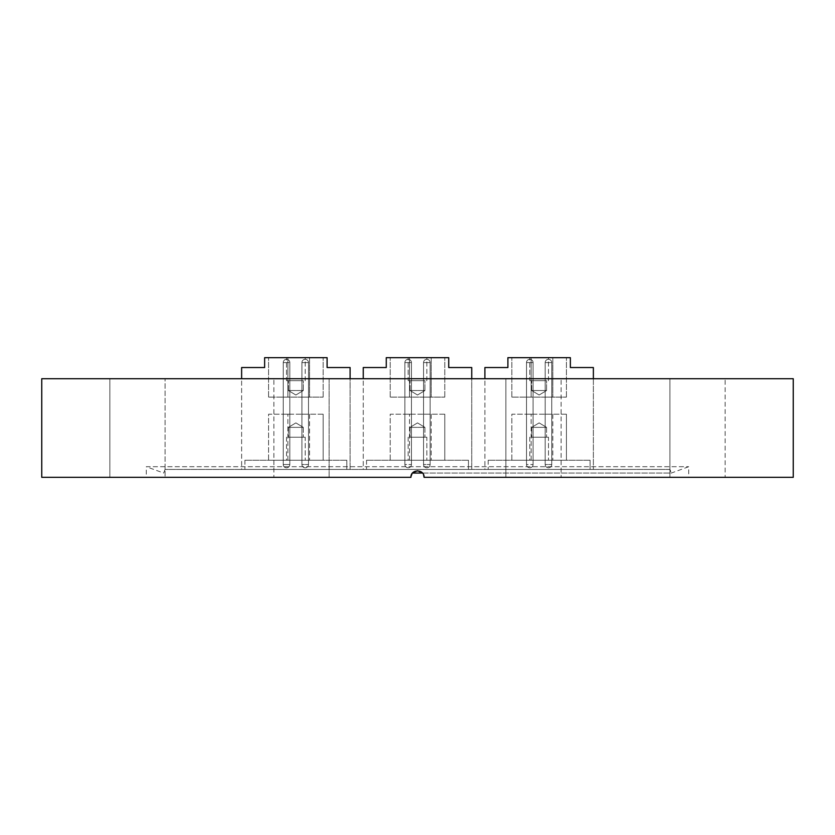 <?xml version="1.0" encoding="UTF-8"?>
<svg xmlns="http://www.w3.org/2000/svg" width="835" height="835" viewBox="0 0 835 835"><rect width="100%" height="100%" fill="white"/><g stroke="black" fill="none" stroke-linecap="round" stroke-linejoin="round"><path stroke-width="0.63" stroke-dasharray="4.17 3.13" d="M669.973 469.437L165.027 469.437L669.973 469.437L671.288 473.059L412.5 473.059M165.027 469.437L163.712 473.059L146.292 466.713L688.708 466.713L146.292 466.713L146.292 477.328L410.924 477.328L146.292 477.328M422.5 473.059L671.288 473.059L688.708 466.713L688.708 477.328L424.076 477.328C424.483 468.852 410.528 468.842 410.924 477.328L412.855 472.673M329.126 378.704L329.126 477.328L273.89 477.328L329.126 477.328L273.89 477.328L329.126 477.328L329.126 378.704L273.89 378.704L273.89 477.328L273.89 378.704L329.126 378.704M533.492 477.328L561.11 477.328L533.492 477.328M533.492 378.704L561.11 378.704L561.11 477.328L561.11 378.704L533.492 378.704M697.528 477.328L725.145 477.328L697.528 477.328M697.528 378.704L725.145 378.704L725.145 477.328L725.145 378.704L697.528 378.704M669.91 378.704L669.91 477.328L669.91 378.704L725.145 378.704L669.91 378.704M505.874 378.704L505.874 477.328L505.874 378.704L561.11 378.704L505.874 378.704M137.472 477.328L109.855 477.328L137.472 477.328M137.472 378.704L109.855 378.704L165.09 378.704L165.09 477.328L165.09 378.704L137.472 378.704M109.855 378.704L109.855 477.328L109.855 378.704L165.09 378.704L109.855 378.704M41.75 378.704L793.25 378.704M41.75 477.328L410.924 477.328C410.528 468.842 424.483 468.852 424.076 477.328L793.25 477.328M424.076 477.328L688.708 477.328M417.521 470.752L423.575 474.823M241.628 378.704L350.105 378.704L241.628 378.704L241.628 469.437L350.105 469.437L241.628 469.437L350.105 469.437L241.628 469.437L241.628 367.536L264.632 367.536L264.632 357.672L327.101 357.672L327.101 367.536L350.105 367.536L350.105 469.437L350.105 378.704M363.256 378.704L471.744 378.704L363.256 378.704L363.256 469.437L471.744 469.437L363.256 469.437L471.744 469.437L363.256 469.437L363.256 367.536L386.271 367.536L386.271 357.672L448.729 357.672L448.729 367.536L471.744 367.536L471.744 469.437L471.744 378.704M484.895 378.704L593.372 378.704L484.895 378.704L484.895 469.437L593.372 469.437L484.895 469.437L593.372 469.437L484.895 469.437L484.895 367.536L507.899 367.536L507.899 357.672L570.368 357.672L570.368 367.536L593.372 367.536M593.372 378.704L593.372 469.437L593.372 378.704M408.148 437.227L408.148 460.231L426.852 460.231L408.148 460.231L426.852 460.231L408.148 460.231L408.148 437.227L426.852 437.227L426.852 460.231L426.852 437.227L408.148 437.227M410.068 427.363L410.068 437.227L424.931 437.227L410.068 437.227L424.931 437.227L410.068 437.227L410.068 427.363L424.931 427.363L424.931 437.227L424.931 427.363L410.068 427.363L424.931 427.363L410.068 427.363L417.5 422.896L424.931 427.363L417.5 422.896L410.068 427.363M426.852 380.677L426.852 357.672L408.148 357.672L426.852 357.672L408.148 357.672L426.852 357.672L426.852 380.677L408.148 380.677L408.148 357.672L408.148 380.677L426.852 380.677M424.931 390.54L424.931 380.677L410.068 380.677L424.931 380.677L410.068 380.677L424.931 380.677L424.931 390.54L410.068 390.54L410.068 380.677L410.068 390.54L424.931 390.54L410.068 390.54L424.931 390.54L417.5 395.007L410.068 390.54L417.5 395.007L424.931 390.54M430.119 414.212L423.554 414.212L430.119 414.212L423.554 414.212L430.119 414.212L423.554 414.212L430.119 414.212L423.554 414.212L430.119 414.212L423.554 414.212L430.119 414.212L423.554 414.212L430.119 414.212L423.554 414.212L430.119 414.212L430.119 397.116L423.554 397.116L430.119 397.116L423.554 397.116L430.119 397.116L423.554 397.116L430.119 397.116L423.554 397.116L430.119 397.116L423.554 397.116L430.119 397.116L423.554 397.116L430.119 397.116L423.554 397.116L430.119 397.116L430.119 414.212L430.119 397.116M423.554 414.212L423.554 397.116M411.446 414.212L411.446 397.116L404.881 397.116L411.446 397.116L404.881 397.116L411.446 397.116L404.881 397.116L411.446 397.116L404.881 397.116L411.446 397.116L404.881 397.116L411.446 397.116L404.881 397.116L411.446 397.116L404.881 397.116L411.446 397.116L404.881 397.116L411.446 397.116L411.446 414.212L411.446 397.116L411.446 414.212L411.446 397.116L411.446 414.212L411.446 397.116L411.446 414.212L404.881 414.212L404.881 397.116L404.881 414.212L411.446 414.212L404.881 414.212L411.446 414.212L404.881 414.212L404.881 397.116L404.881 414.212L411.446 414.212L404.881 414.212L411.446 414.212L404.881 414.212L404.881 397.116L404.881 414.212L411.446 414.212L404.881 414.212L411.446 414.212L404.881 414.212L404.881 397.116L404.881 414.212L411.446 414.212M468.456 460.231L366.544 460.231L468.456 460.231L468.456 469.437L366.544 469.437L468.456 469.437L468.456 460.231M390.216 460.231L444.784 460.231L390.216 460.231L390.216 414.212L431.204 414.212L390.216 414.212L390.216 460.231M409.505 357.672L431.204 357.672L390.216 357.672L409.505 357.672L409.505 397.116L444.784 397.116L390.216 397.116L409.505 397.116L409.505 357.672M431.204 357.672L444.784 357.672L431.204 357.672L431.204 397.116L431.204 357.672M366.544 460.231L366.544 469.437L366.544 460.231M444.784 414.212L431.204 414.212L444.784 414.212L444.784 460.231L444.784 414.212M390.216 397.116L390.216 357.672L390.216 397.116M444.784 397.116L444.784 357.672L444.784 397.116M529.787 437.227L529.787 460.231L548.491 460.231L529.787 460.231L548.491 460.231L529.787 460.231L529.787 437.227L548.491 437.227L548.491 460.231L548.491 437.227L529.787 437.227M531.707 427.363L531.707 437.227L546.56 437.227L531.707 437.227L546.56 437.227L531.707 437.227L531.707 427.363L546.56 427.363L546.56 437.227L546.56 427.363L531.707 427.363L546.56 427.363L531.707 427.363L539.139 422.896L546.56 427.363L539.139 422.896L531.707 427.363M548.491 380.677L548.491 357.672L529.787 357.672L548.491 357.672L529.787 357.672L548.491 357.672L548.491 380.677L529.787 380.677L529.787 357.672L529.787 380.677L548.491 380.677M546.57 390.54L546.57 380.677L531.707 380.677L546.57 380.677L531.707 380.677L546.57 380.677L546.57 390.54L531.707 390.54L531.707 380.677L531.707 390.54L546.57 390.54L531.707 390.54L546.57 390.54L539.139 395.007L531.707 390.54L539.139 395.007L546.57 390.54M551.758 414.212L545.182 414.212L551.758 414.212L545.182 414.212L551.758 414.212L545.182 414.212L551.758 414.212L545.182 414.212L551.758 414.212L545.182 414.212L551.758 414.212L545.182 414.212L551.758 414.212L545.182 414.212L551.758 414.212L551.758 397.116L545.182 397.116L551.758 397.116L545.182 397.116L551.758 397.116L545.182 397.116L551.758 397.116L545.182 397.116L551.758 397.116L545.182 397.116L551.758 397.116L545.182 397.116L551.758 397.116L545.182 397.116L551.758 397.116L551.758 414.212L551.758 397.116M545.182 414.212L545.182 397.116M533.085 414.212L533.085 397.116L526.509 397.116L533.085 397.116L526.509 397.116L533.085 397.116L526.509 397.116L533.085 397.116L526.509 397.116L533.085 397.116L526.509 397.116L533.085 397.116L526.509 397.116L533.085 397.116L526.509 397.116L533.085 397.116L526.509 397.116L533.085 397.116L533.085 414.212L533.085 397.116L533.085 414.212L533.085 397.116L533.085 414.212L533.085 397.116L533.085 414.212L526.509 414.212L526.509 397.116L526.509 414.212L533.085 414.212L526.509 414.212L533.085 414.212L526.509 414.212L526.509 397.116L526.509 414.212L533.085 414.212L526.509 414.212L533.085 414.212L526.509 414.212L526.509 397.116L526.509 414.212L533.085 414.212L526.509 414.212L533.085 414.212L526.509 414.212L526.509 397.116L526.509 414.212L533.085 414.212M590.084 460.231L488.183 460.231L590.084 460.231L590.084 469.437L488.183 469.437L590.084 469.437L590.084 460.231M511.845 460.231L566.422 460.231L511.845 460.231L511.845 414.212L552.833 414.212L511.845 414.212L511.845 460.231M531.144 357.672L552.833 357.672L511.845 357.672L531.144 357.672L531.144 397.116L566.422 397.116L511.845 397.116L531.144 397.116L531.144 357.672M552.833 357.672L566.422 357.672L552.833 357.672L552.833 397.116L552.833 357.672M488.183 460.231L488.183 469.437L488.183 460.231M566.422 414.212L552.833 414.212L566.422 414.212L566.422 460.231L566.422 414.212M511.845 397.116L511.845 357.672L511.845 397.116M566.422 397.116L566.422 357.672L566.422 397.116M286.509 437.227L286.509 460.231L305.213 460.231L286.509 460.231L305.213 460.231L286.509 460.231L286.509 437.227L305.213 437.227L305.213 460.231L305.213 437.227L286.509 437.227M288.44 427.363L288.44 437.227L303.293 437.227L288.44 437.227L303.293 437.227L288.44 437.227L288.44 427.363L303.293 427.363L303.293 437.227L303.293 427.363L288.44 427.363L303.293 427.363L288.44 427.363L295.861 422.896L303.293 427.363L295.861 422.896L288.44 427.363M305.213 380.677L305.213 357.672L286.509 357.672L305.213 357.672L286.509 357.672L305.213 357.672L305.213 380.677L286.509 380.677L286.509 357.672L286.509 380.677L305.213 380.677M303.293 390.54L303.293 380.677L288.43 380.677L303.293 380.677L288.43 380.677L303.293 380.677L303.293 390.54L288.43 390.54L288.43 380.677L288.43 390.54L303.293 390.54L288.43 390.54L303.293 390.54L295.861 395.007L288.43 390.54L295.861 395.007L303.293 390.54M308.491 414.212L301.915 414.212L308.491 414.212L301.915 414.212L308.491 414.212L301.915 414.212L308.491 414.212L301.915 414.212L308.491 414.212L301.915 414.212L308.491 414.212L301.915 414.212L308.491 414.212L301.915 414.212L308.491 414.212L308.491 397.116L301.915 397.116L308.491 397.116L301.915 397.116L308.491 397.116L301.915 397.116L308.491 397.116L301.915 397.116L308.491 397.116L301.915 397.116L308.491 397.116L301.915 397.116L308.491 397.116L301.915 397.116L308.491 397.116L308.491 414.212L308.491 397.116M301.915 414.212L301.915 397.116M289.818 414.212L289.818 397.116L283.242 397.116L289.818 397.116L283.242 397.116L289.818 397.116L283.242 397.116L289.818 397.116L283.242 397.116L289.818 397.116L283.242 397.116L289.818 397.116L283.242 397.116L289.818 397.116L283.242 397.116L289.818 397.116L283.242 397.116L289.818 397.116L289.818 414.212L289.818 397.116L289.818 414.212L289.818 397.116L289.818 414.212L289.818 397.116L289.818 414.212L283.242 414.212L283.242 397.116L283.242 414.212L289.818 414.212L283.242 414.212L289.818 414.212L283.242 414.212L283.242 397.116L283.242 414.212L289.818 414.212L283.242 414.212L289.818 414.212L283.242 414.212L283.242 397.116L283.242 414.212L289.818 414.212L283.242 414.212L289.818 414.212L283.242 414.212L283.242 397.116L283.242 414.212L289.818 414.212M346.817 460.231L244.916 460.231L346.817 460.231L346.817 469.437L244.916 469.437L346.817 469.437L346.817 460.231M268.578 460.231L323.155 460.231L268.578 460.231L268.578 414.212L309.566 414.212L268.578 414.212L268.578 460.231M287.877 357.672L309.566 357.672L268.578 357.672L287.877 357.672L287.877 397.116L323.155 397.116L268.578 397.116L287.877 397.116L287.877 357.672M309.566 357.672L323.155 357.672L309.566 357.672L309.566 397.116L309.566 357.672M244.916 460.231L244.916 469.437L244.916 460.231M323.155 414.212L309.566 414.212L323.155 414.212L323.155 460.231L323.155 414.212M268.578 397.116L268.578 357.672L268.578 397.116M323.155 397.116L323.155 357.672L323.155 397.116M431.204 414.212L431.204 460.231L431.204 414.212M409.505 460.231L409.505 414.212L409.505 460.231M404.892 362.599L411.446 362.599L404.881 362.599L411.446 362.599L404.881 362.599L411.446 362.599L404.881 362.599L411.446 362.599L404.881 362.599L411.446 362.599L404.881 362.599L411.446 362.599L404.881 362.599L411.446 362.599L404.881 362.599L411.446 362.599L404.892 362.599L404.881 464.51L411.446 464.51L404.881 464.51A3.288 3.288 0 0 0 408.169 467.798A3.288 3.288 0 0 0 411.446 464.51L411.446 362.599A3.288 3.288 0 0 0 408.169 359.311A3.288 3.288 0 0 0 404.881 362.599L404.881 464.51A3.288 3.288 0 0 0 408.169 467.798A3.288 3.288 0 0 0 411.446 464.51L411.446 362.599A3.288 3.288 0 0 0 408.169 359.311A3.288 3.288 0 0 0 404.881 362.599L404.881 464.51A3.288 3.288 0 0 0 408.169 467.798A3.288 3.288 0 0 0 411.446 464.51L411.446 362.599A3.288 3.288 0 0 0 408.169 359.311A3.288 3.288 0 0 0 404.881 362.599L404.881 464.51A3.288 3.288 0 0 0 408.169 467.798A3.288 3.288 0 0 0 411.446 464.51L411.446 362.599A3.288 3.288 0 0 0 408.169 359.311A3.288 3.288 0 0 0 404.881 362.599L404.881 464.51A3.288 3.288 0 0 0 408.169 467.798A3.288 3.288 0 0 0 411.446 464.51L411.446 362.599A3.288 3.288 0 0 0 408.169 359.311A3.288 3.288 0 0 0 404.881 362.599L404.881 464.51A3.288 3.288 0 0 0 408.169 467.798A3.288 3.288 0 0 0 411.446 464.51L411.446 362.599A3.288 3.288 0 0 0 408.169 359.311A3.288 3.288 0 0 0 404.881 362.599L404.881 464.51A3.288 3.288 0 0 0 408.169 467.798A3.288 3.288 0 0 0 411.446 464.51L411.446 362.599A3.288 3.288 0 0 0 408.169 359.311A3.288 3.288 0 0 0 404.881 362.599L404.881 464.51A3.288 3.288 0 0 0 408.169 467.798A3.288 3.288 0 0 0 411.446 464.51L411.446 362.599A3.288 3.288 0 0 0 408.169 359.311A3.288 3.288 0 0 0 404.881 362.599M423.564 362.599L430.119 362.599L423.554 362.599L430.119 362.599L423.554 362.599L430.119 362.599L423.554 362.599L430.119 362.599L423.554 362.599L430.119 362.599L423.554 362.599L430.119 362.599L423.554 362.599L430.119 362.599L423.564 362.599L423.554 464.51L430.119 464.51L423.554 464.51A3.288 3.288 0 0 0 426.831 467.798A3.288 3.288 0 0 0 430.119 464.51L430.119 362.599A3.288 3.288 0 0 0 426.831 359.311A3.288 3.288 0 0 0 423.554 362.599L423.554 464.51A3.288 3.288 0 0 0 426.831 467.798A3.288 3.288 0 0 0 430.119 464.51L430.119 362.599A3.288 3.288 0 0 0 426.831 359.311A3.288 3.288 0 0 0 423.554 362.599L423.554 464.51A3.288 3.288 0 0 0 426.831 467.798A3.288 3.288 0 0 0 430.119 464.51L430.119 362.599A3.288 3.288 0 0 0 426.831 359.311A3.288 3.288 0 0 0 423.554 362.599L423.554 464.51A3.288 3.288 0 0 0 426.831 467.798A3.288 3.288 0 0 0 430.119 464.51L430.119 362.599A3.288 3.288 0 0 0 426.831 359.311A3.288 3.288 0 0 0 423.554 362.599L423.554 464.51A3.288 3.288 0 0 0 426.831 467.798A3.288 3.288 0 0 0 430.119 464.51L430.119 362.599A3.288 3.288 0 0 0 426.831 359.311A3.288 3.288 0 0 0 423.554 362.599L423.554 464.51A3.288 3.288 0 0 0 426.831 467.798A3.288 3.288 0 0 0 430.119 464.51L430.119 362.599A3.288 3.288 0 0 0 426.831 359.311A3.288 3.288 0 0 0 423.554 362.599L423.554 464.51A3.288 3.288 0 0 0 426.831 467.798A3.288 3.288 0 0 0 430.119 464.51L430.119 362.599A3.288 3.288 0 0 0 426.831 359.311A3.288 3.288 0 0 0 423.554 362.599M552.833 414.212L552.833 460.231L552.833 414.212M531.144 460.231L531.144 414.212L531.144 460.231M526.52 362.599L533.085 362.599L526.509 362.599L533.085 362.599L526.509 362.599L533.085 362.599L526.509 362.599L533.085 362.599L526.509 362.599L533.085 362.599L526.509 362.599L533.085 362.599L526.509 362.599L533.085 362.599L526.509 362.599L533.085 362.599L526.52 362.599L526.509 464.51L533.085 464.51L526.509 464.51A3.288 3.288 0 0 0 529.797 467.798A3.288 3.288 0 0 0 533.085 464.51L533.085 362.599A3.288 3.288 0 0 0 529.797 359.311A3.288 3.288 0 0 0 526.509 362.599L526.509 464.51A3.288 3.288 0 0 0 529.797 467.798A3.288 3.288 0 0 0 533.085 464.51L533.085 362.599A3.288 3.288 0 0 0 529.797 359.311A3.288 3.288 0 0 0 526.509 362.599L526.509 464.51A3.288 3.288 0 0 0 529.797 467.798A3.288 3.288 0 0 0 533.085 464.51L533.085 362.599A3.288 3.288 0 0 0 529.797 359.311A3.288 3.288 0 0 0 526.509 362.599L526.509 464.51A3.288 3.288 0 0 0 529.797 467.798A3.288 3.288 0 0 0 533.085 464.51L533.085 362.599A3.288 3.288 0 0 0 529.797 359.311A3.288 3.288 0 0 0 526.509 362.599L526.509 464.51A3.288 3.288 0 0 0 529.797 467.798A3.288 3.288 0 0 0 533.085 464.51L533.085 362.599A3.288 3.288 0 0 0 529.797 359.311A3.288 3.288 0 0 0 526.509 362.599L526.509 464.51A3.288 3.288 0 0 0 529.797 467.798A3.288 3.288 0 0 0 533.085 464.51L533.085 362.599A3.288 3.288 0 0 0 529.797 359.311A3.288 3.288 0 0 0 526.509 362.599L526.509 464.51A3.288 3.288 0 0 0 529.797 467.798A3.288 3.288 0 0 0 533.085 464.51L533.085 362.599A3.288 3.288 0 0 0 529.797 359.311A3.288 3.288 0 0 0 526.509 362.599L526.509 464.51A3.288 3.288 0 0 0 529.797 467.798A3.288 3.288 0 0 0 533.085 464.51L533.085 362.599A3.288 3.288 0 0 0 529.797 359.311A3.288 3.288 0 0 0 526.509 362.599M545.192 362.599L551.758 362.599L545.182 362.599L551.758 362.599L545.182 362.599L551.758 362.599L545.182 362.599L551.758 362.599L545.182 362.599L551.758 362.599L545.182 362.599L551.758 362.599L545.182 362.599L551.758 362.599L545.192 362.599L545.182 464.51L551.758 464.51L545.182 464.51A3.288 3.288 0 0 0 548.47 467.798A3.288 3.288 0 0 0 551.758 464.51L551.758 362.599A3.288 3.288 0 0 0 548.47 359.311A3.288 3.288 0 0 0 545.182 362.599L545.182 464.51A3.288 3.288 0 0 0 548.47 467.798A3.288 3.288 0 0 0 551.758 464.51L551.758 362.599A3.288 3.288 0 0 0 548.47 359.311A3.288 3.288 0 0 0 545.182 362.599L545.182 464.51A3.288 3.288 0 0 0 548.47 467.798A3.288 3.288 0 0 0 551.758 464.51L551.758 362.599A3.288 3.288 0 0 0 548.47 359.311A3.288 3.288 0 0 0 545.182 362.599L545.182 464.51A3.288 3.288 0 0 0 548.47 467.798A3.288 3.288 0 0 0 551.758 464.51L551.758 362.599A3.288 3.288 0 0 0 548.47 359.311A3.288 3.288 0 0 0 545.182 362.599L545.182 464.51A3.288 3.288 0 0 0 548.47 467.798A3.288 3.288 0 0 0 551.758 464.51L551.758 362.599A3.288 3.288 0 0 0 548.47 359.311A3.288 3.288 0 0 0 545.182 362.599L545.182 464.51A3.288 3.288 0 0 0 548.47 467.798A3.288 3.288 0 0 0 551.758 464.51L551.758 362.599A3.288 3.288 0 0 0 548.47 359.311A3.288 3.288 0 0 0 545.182 362.599L545.182 464.51A3.288 3.288 0 0 0 548.47 467.798A3.288 3.288 0 0 0 551.758 464.51L551.758 362.599A3.288 3.288 0 0 0 548.47 359.311A3.288 3.288 0 0 0 545.182 362.599M309.566 414.212L309.566 460.231L309.566 414.212M287.877 460.231L287.877 414.212L287.877 460.231M283.253 362.599L289.818 362.599L283.253 362.599M289.808 464.51L283.242 464.51L289.818 464.51L283.242 464.51L289.818 464.51L283.242 464.51L289.818 464.51L283.242 464.51L289.818 464.51L283.242 464.51L289.818 464.51L283.242 464.51L289.818 464.51L283.242 464.51L289.818 464.51L283.242 464.51L289.818 464.51L289.818 362.599A3.288 3.288 0 0 0 286.53 359.311A3.288 3.288 0 0 0 283.242 362.599L283.242 464.51A3.288 3.288 0 0 0 286.53 467.798A3.288 3.288 0 0 0 289.818 464.51L289.818 362.599A3.288 3.288 0 0 0 286.53 359.311A3.288 3.288 0 0 0 283.242 362.599L283.242 464.51A3.288 3.288 0 0 0 286.53 467.798A3.288 3.288 0 0 0 289.818 464.51L289.818 362.599A3.288 3.288 0 0 0 286.53 359.311A3.288 3.288 0 0 0 283.242 362.599L283.242 464.51A3.288 3.288 0 0 0 286.53 467.798A3.288 3.288 0 0 0 289.818 464.51L289.818 362.599A3.288 3.288 0 0 0 286.53 359.311A3.288 3.288 0 0 0 283.242 362.599L283.242 464.51A3.288 3.288 0 0 0 286.53 467.798A3.288 3.288 0 0 0 289.818 464.51L289.818 362.599A3.288 3.288 0 0 0 286.53 359.311A3.288 3.288 0 0 0 283.242 362.599L283.242 464.51A3.288 3.288 0 0 0 286.53 467.798A3.288 3.288 0 0 0 289.818 464.51L289.818 362.599A3.288 3.288 0 0 0 286.53 359.311A3.288 3.288 0 0 0 283.242 362.599L283.242 464.51A3.288 3.288 0 0 0 286.53 467.798A3.288 3.288 0 0 0 289.818 464.51L289.818 362.599A3.288 3.288 0 0 0 286.53 359.311A3.288 3.288 0 0 0 283.242 362.599L283.242 464.51A3.288 3.288 0 0 0 286.53 467.798A3.288 3.288 0 0 0 289.818 464.51L289.818 362.599A3.288 3.288 0 0 0 286.53 359.311A3.288 3.288 0 0 0 283.242 362.599L283.242 464.51A3.288 3.288 0 0 0 286.53 467.798A3.288 3.288 0 0 0 289.818 464.51M301.926 362.599L308.491 362.599L301.915 362.599L308.491 362.599L301.915 362.599L308.491 362.599L301.915 362.599L308.491 362.599L301.915 362.599L308.491 362.599L301.915 362.599L308.491 362.599L301.915 362.599L308.491 362.599L301.926 362.599L301.915 464.51L308.491 464.51L301.915 464.51A3.288 3.288 0 0 0 305.203 467.798A3.288 3.288 0 0 0 308.491 464.51L308.491 362.599A3.288 3.288 0 0 0 305.203 359.311A3.288 3.288 0 0 0 301.915 362.599L301.915 464.51A3.288 3.288 0 0 0 305.203 467.798A3.288 3.288 0 0 0 308.491 464.51L308.491 362.599A3.288 3.288 0 0 0 305.203 359.311A3.288 3.288 0 0 0 301.915 362.599L301.915 464.51A3.288 3.288 0 0 0 305.203 467.798A3.288 3.288 0 0 0 308.491 464.51L308.491 362.599A3.288 3.288 0 0 0 305.203 359.311A3.288 3.288 0 0 0 301.915 362.599L301.915 464.51A3.288 3.288 0 0 0 305.203 467.798A3.288 3.288 0 0 0 308.491 464.51L308.491 362.599A3.288 3.288 0 0 0 305.203 359.311A3.288 3.288 0 0 0 301.915 362.599L301.915 464.51A3.288 3.288 0 0 0 305.203 467.798A3.288 3.288 0 0 0 308.491 464.51L308.491 362.599A3.288 3.288 0 0 0 305.203 359.311A3.288 3.288 0 0 0 301.915 362.599L301.915 464.51A3.288 3.288 0 0 0 305.203 467.798A3.288 3.288 0 0 0 308.491 464.51L308.491 362.599A3.288 3.288 0 0 0 305.203 359.311A3.288 3.288 0 0 0 301.915 362.599L301.915 464.51A3.288 3.288 0 0 0 305.203 467.798A3.288 3.288 0 0 0 308.491 464.51L308.491 362.599A3.288 3.288 0 0 0 305.203 359.311A3.288 3.288 0 0 0 301.915 362.599"/><path stroke-width="1.25" d="M412.5 473.059L422.5 473.059M793.25 378.704L41.75 378.704L41.75 477.328L410.924 477.328C410.528 468.842 424.483 468.852 424.076 477.328L793.25 477.328L793.25 378.704M412.855 472.673L417.521 470.752M423.575 474.823L424.076 477.328M363.256 378.704L363.256 367.536L386.271 367.536L386.271 357.672L448.729 357.672L448.729 367.536L471.744 367.536L471.744 378.704M593.372 367.536L593.372 378.704L593.372 367.536L570.368 367.536L570.368 357.672L507.899 357.672L507.899 367.536L484.895 367.536L484.895 378.704M241.628 378.704L241.628 367.536L264.632 367.536L264.632 357.672L327.101 357.672L327.101 367.536L350.105 367.536L350.105 378.704"/></g></svg>
